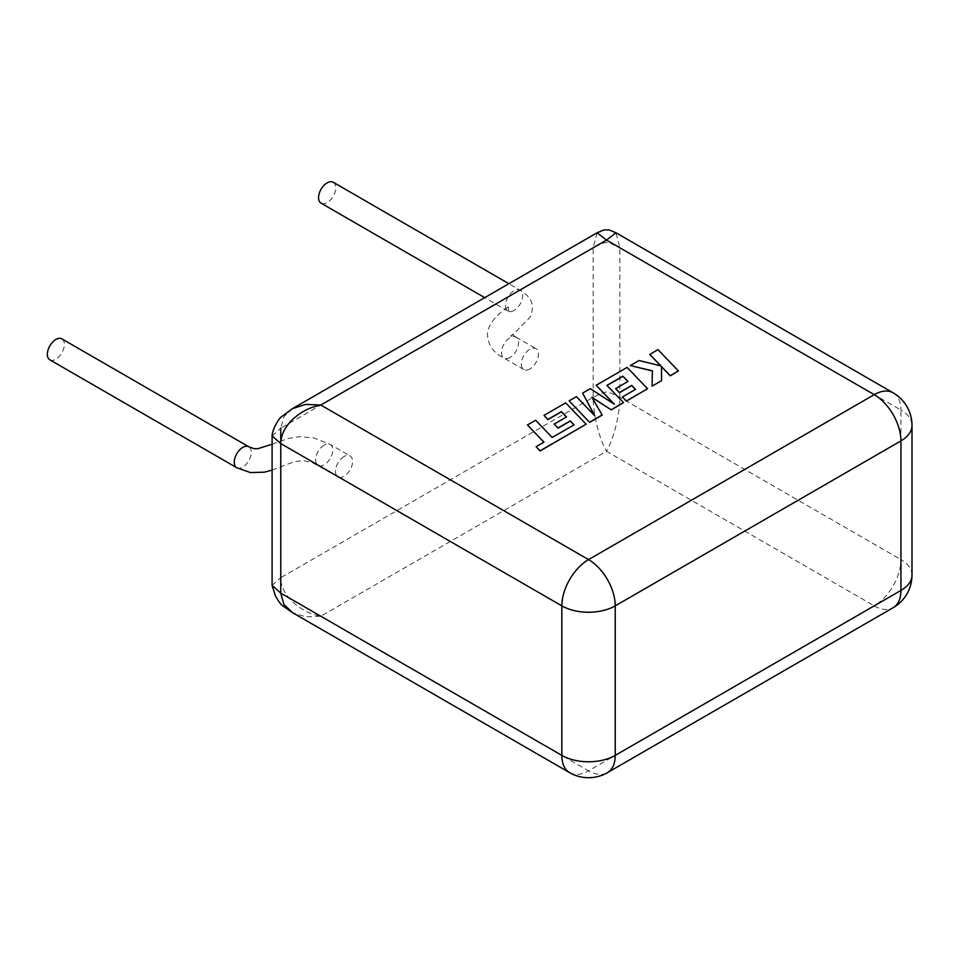 <?xml version="1.0" encoding="UTF-8"?>
<svg xmlns="http://www.w3.org/2000/svg" width="960" height="960" viewBox="0 0 960 960"><rect width="100%" height="100%" fill="white"/><g stroke="black" fill="none" stroke-linecap="round" stroke-linejoin="round"><path stroke-width="0.72" stroke-dasharray="4.8 3.6" d="M574.104 424.86L552.144 437.604L535.632 420.384L527.46 425.1M543.876 442.224L536.1 446.856M586.14 424.368L565.692 403.02L543.996 415.548M566.436 416.988L554.208 424.2M602.196 415.104L592.008 397.476M623.496 402.804L607.02 385.476M627.852 381.528L615.624 388.74M635.424 389.448L622.44 397.104M647.568 388.908L627.12 367.56L596.184 385.416M614.016 404.004L590.28 388.836L582.624 393.252M594.564 415.56L576.444 396.816L569.148 401.028M678.408 371.1L657.948 349.764L649.788 354.48M660.708 365.856L639.06 360.672L630.324 365.712M652.368 370.824L652.092 386.292M661.536 380.844L661.5 366.576M344.052 456.528A12.084 6.972 120 0 0 336.156 467.172A12.084 6.972 120 0 0 338.004 476.856A12.084 6.972 120 0 0 344.052 476.256A12.084 6.972 120 0 0 351.936 465.612A12.084 6.972 120 0 0 350.088 455.928A12.084 6.972 120 0 0 344.052 456.528M49.848 359.82A12.084 6.948 119.8 0 0 55.86 359.208A12.084 6.948 119.8 0 0 63.72 348.54A12.084 6.948 119.8 0 0 61.884 338.868M529.884 368.964A12.084 6.972 -60 0 1 523.836 369.564A12.084 6.972 -60 0 1 521.988 359.88A12.084 6.972 -60 0 1 529.884 349.236A12.084 6.972 -60 0 1 535.92 348.636A12.084 6.972 -60 0 1 537.78 358.32A12.084 6.972 -60 0 1 529.884 368.964M333.204 182.268A12.084 7.008 -59.8 0 1 335.064 191.952A12.084 7.008 -59.8 0 1 327.144 202.584A12.084 7.008 -59.8 0 1 321.072 203.172M597.072 232.776L593.16 247.8L593.16 397.332C593.352 415.44 599.376 439.164 606.516 451.284C613.656 439.14 619.668 415.452 619.86 397.332L619.86 247.8L615.948 232.776M292.5 408.612L283.908 416.784L280.764 428.16L593.16 247.8C608.028 240.804 605.004 240.804 619.86 247.8L900.936 410.076L900.936 559.608L619.86 397.332C605.004 390.336 608.028 390.336 593.16 397.332L280.764 577.692C280.416 595.392 301.188 613.056 320.82 616.236L606.516 451.284L874.236 605.856L588.54 770.808L320.82 616.236L305.664 616.86L292.5 612.648M236.772 467.736A12.084 6.948 119.8 0 0 242.772 467.112A12.084 6.948 119.8 0 0 250.632 456.444A12.084 6.948 119.8 0 0 248.784 446.772L248.784 446.772M324.204 445.068A12.084 6.972 120 0 0 316.308 455.724A12.084 6.972 120 0 0 318.168 465.396A12.084 6.972 120 0 0 318.168 465.408A12.084 6.972 120 0 0 324.204 464.808A12.084 6.972 120 0 0 332.1 454.152A12.084 6.972 120 0 0 330.252 444.468A12.084 6.972 120 0 0 330.24 444.468A12.084 6.972 120 0 0 324.204 445.068M510.036 357.516A12.084 6.972 -60 0 1 504 358.104A12.084 6.972 -60 0 1 503.988 358.104A12.084 6.972 -60 0 1 502.152 348.42A12.084 6.972 -60 0 1 510.036 337.776A12.084 6.972 -60 0 1 516.084 337.176A12.084 6.972 -60 0 1 516.096 337.188A12.084 6.972 -60 0 1 517.932 346.872A12.084 6.972 -60 0 1 510.036 357.516M514.044 310.488A12.084 7.008 -59.8 0 1 507.984 311.076A12.084 7.008 -59.8 0 1 507.96 311.064A12.084 7.008 -59.8 0 1 506.124 301.368A12.084 7.008 -59.8 0 1 514.044 290.76A12.084 7.008 -59.8 0 1 520.116 290.172A12.084 7.008 -59.8 0 1 520.128 290.184A12.084 7.008 -59.8 0 1 521.964 299.88A12.084 7.008 -59.8 0 1 514.044 310.488M272.088 585.396L280.764 577.692L280.764 443.58M272.088 435.864L280.764 428.16M912 575.028A37.764 21.804 0 0 0 900.936 559.608A37.764 21.804 120 0 1 874.236 605.856A37.764 21.804 -120 0 0 893.124 607.728M893.124 392.796A37.764 21.804 120 0 1 900.936 410.076A37.764 21.804 180 0 1 912 425.496M569.664 772.668A37.764 21.804 120 0 0 588.54 770.808A37.764 21.804 -120 0 0 607.416 772.668M272.088 470.1L291.384 462.744L298.62 461.04L304.416 460.836L312.432 462.66L338.004 476.856M523.836 369.564L504 358.104C492.396 352.428 486.9 343.488 487.512 331.272C493.356 313.428 510.276 307.428 508.98 305.544C508.044 307.956 508.26 310.188 509.628 312.252L507.96 311.064M507.984 311.076L484.716 297.648M516.096 337.188L510.876 333.264L511.044 336.552L530.136 317.208C535.884 303.66 529.728 296.112 520.128 290.184L508.872 283.692M516.084 337.176L535.92 348.636M272.088 444.252L288.228 438.504L299.22 436.704L313.884 437.904L330.24 444.468L350.088 455.928"/><path stroke-width="1.44" d="M527.46 424.944L543.972 442.164L536.1 446.7L540.06 450.828L586.14 424.212L565.692 402.876L543.996 415.392L547.92 419.448L561.432 411.636L566.532 416.94L554.208 424.044L558 427.992L570.324 420.876L574.104 424.86L552.144 437.448L535.632 420.228L527.46 424.944L543.876 442.224M536.1 446.7L540.06 450.984L586.14 424.212M543.996 415.392L547.92 419.604L561.432 411.792L566.436 416.988M554.208 424.044L558 428.148L570.324 421.032L574.008 424.908M622.848 376.188L627.948 381.48L615.624 388.596L619.416 392.532L631.74 385.416L635.52 389.4L622.44 396.948L626.352 401.004L647.568 388.752L627.12 367.404L596.184 385.26L614.412 404.256L590.28 388.68L582.624 393.096L594.756 415.752L576.444 396.66L569.148 400.872L589.608 422.376L602.196 415.104L591.864 397.236L611.268 409.872L623.496 402.648L606.924 385.368L622.848 376.188L627.852 381.528M589.608 422.22L602.196 414.948M592.008 397.476L611.268 409.872M611.268 409.716L623.496 402.648M607.02 385.476L622.848 376.344M615.624 388.596L619.416 392.688L631.74 385.572L635.424 389.448M622.44 396.948L626.352 401.16L647.568 388.752M596.184 385.26L614.016 404.004M582.624 393.096L594.564 415.56M569.148 400.872L589.608 422.376M649.788 354.324L660.9 365.904L639.06 360.516L630.324 365.556L652.368 370.824L652.092 386.148L661.536 380.688L661.5 366.576L670.236 375.672L678.408 370.944L657.948 349.608L649.788 354.48L660.708 365.856M678.408 370.944L670.236 375.828L661.5 366.732M630.324 365.556L652.368 370.98M652.092 386.148L661.536 380.688M236.748 467.724A12.084 6.948 119.8 0 1 234.9 458.052A12.084 6.948 119.8 0 1 242.772 447.384A12.084 6.948 119.8 0 1 248.76 446.76A12.084 6.948 119.8 0 0 248.76 446.76L61.884 338.868A12.084 6.948 119.8 0 0 55.86 339.48A12.084 6.948 119.8 0 0 48 350.136A12.084 6.948 119.8 0 0 49.848 359.82L236.748 467.724A12.084 6.948 119.8 0 0 236.772 467.736L250.416 472.572L264.348 472.176L272.088 470.1M484.716 297.648L321.072 203.172A12.084 7.008 -59.8 0 1 319.212 193.488A12.084 7.008 -59.8 0 1 327.144 182.856A12.084 7.008 -59.8 0 1 333.204 182.268L508.872 283.692M893.124 392.796A37.764 21.804 120 0 0 874.236 394.656L606.516 240.096L597.072 232.776L292.5 408.612L305.688 404.412L320.82 405.036L588.54 559.608L874.236 394.656A37.764 21.804 -120 0 1 900.936 440.904L615.24 605.856L615.24 755.388L900.936 590.436L900.936 440.904A37.764 21.804 180 0 0 912 425.496A37.764 37.764 0 0 0 893.124 392.796L615.96 232.776L606.516 240.096L320.82 405.036C308.46 407.628 301.452 411.888 293.304 418.764C285.168 426.372 280.992 434.64 280.764 443.58L280.764 593.112L283.932 604.512L292.5 612.648L283.104 606.024C281.196 605.052 278.616 601.62 275.352 595.704L272.088 585.396L280.764 593.112L561.84 755.388L561.84 605.856L280.764 443.58L280.764 428.16M280.764 443.58L272.088 435.864L272.088 585.396M912 575.028A37.764 37.764 0 0 1 893.124 607.728A37.764 21.804 -120 0 0 900.936 590.436A37.764 21.804 0 0 0 912 575.028L912 425.496M292.5 612.648L569.664 772.668A37.764 21.804 120 0 1 561.84 755.388A37.764 21.804 0 0 0 615.24 755.388A37.764 21.804 -120 0 1 607.416 772.668L893.124 607.728M615.24 605.856A37.764 21.804 180 0 1 561.84 605.856A37.764 21.804 120 0 1 588.54 559.608A37.764 21.804 -120 0 1 615.24 605.856M569.664 772.668A37.764 37.764 0 0 0 607.416 772.668M615.96 232.776L609.036 229.908L603.996 229.908L597.072 232.776M292.5 408.612L281.208 416.952C278.736 418.8 272.448 428.976 272.088 435.864M248.76 446.76L254.232 448.704L257.64 448.752L272.088 444.252"/></g></svg>
